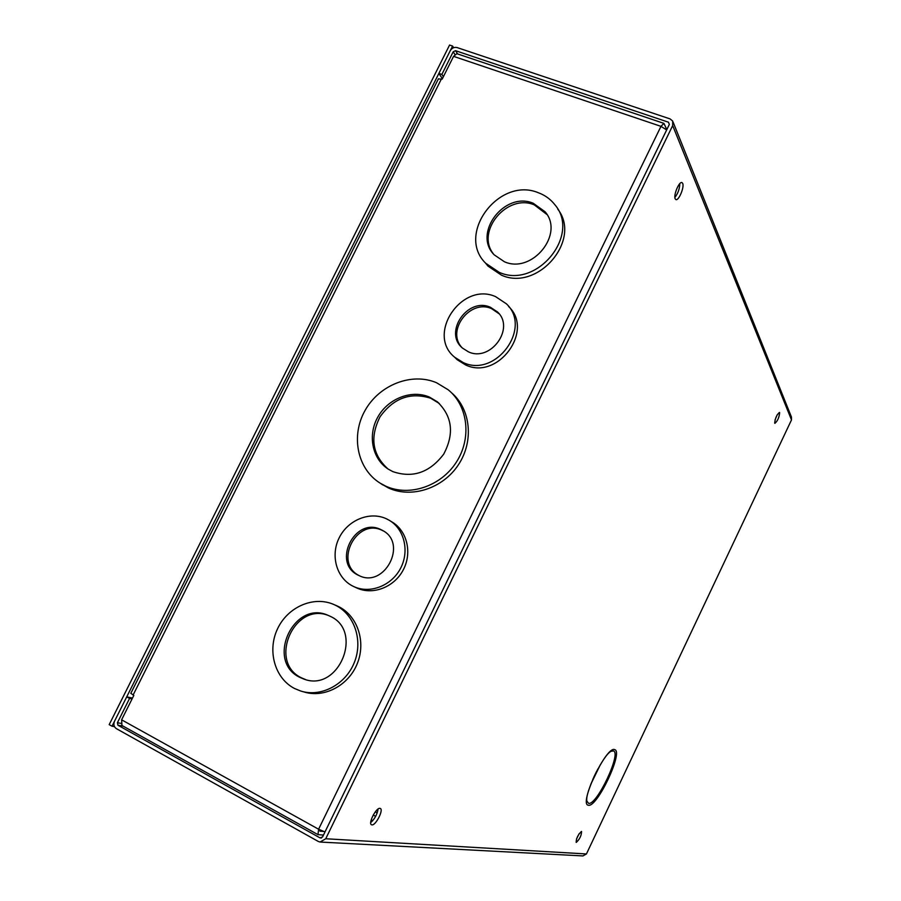 <?xml version="1.0" encoding="UTF-8"?>
<svg xmlns="http://www.w3.org/2000/svg" width="901" height="901" viewBox="0 0 901 901"><rect width="100%" height="100%" fill="white"/><g stroke="black" fill="none" stroke-linecap="round" stroke-linejoin="round"><path stroke-width="1.35" d="M588.398 805.224C578.363 804.773 606.621 745.183 614.719 749.643C623.683 751.614 597.093 807.837 588.398 805.224M576.28 842.401L576.156 842.367C576.28 838.234 578.048 834.596 581.46 831.454L581.573 831.488C581.449 835.587 579.692 839.225 576.28 842.401M774.691 423.121C775.142 418.334 776.73 414.764 779.433 412.421L779.647 412.658C779.174 417.467 777.597 421.026 774.894 423.346L774.691 423.121M675.198 198.839C673.238 195.314 679.151 181.101 681.956 182.588L682.676 183.387C684.569 187.025 678.69 201.058 675.896 199.583L675.198 198.839M371.933 824.877L371.482 824.753C367.98 823.401 376.201 807.454 379.929 808.355L380.335 808.479C383.815 809.83 375.728 825.631 371.933 824.877M371.167 819.978L372.755 820.653M597.892 768.947L592.734 779.523M373.239 815.033L375.661 816.374M320.857 842.086L582.947 855.927L586.438 853.957L791.495 419.9L791.438 417.017L673.081 122.04M454.904 54.432L453.214 51.762L441.862 74.445L438.866 73.42L450.218 50.749C451.919 48.001 454.205 46.931 457.1 47.573L670.051 118.898L672.675 121.038L672.675 125.577L325.734 838.752L320.058 842.041L318.301 841.455L116.308 728.605C113.864 726.848 113.278 724.359 114.551 721.16L126.714 696.856L132.481 698.084M669.353 124.417L668.452 122.198L669.33 124.451L322.547 836.973L320.046 837.885L117.986 725.249L117.4 722.737L129.564 698.421L126.714 696.856M453.214 51.762L455.534 50.693L457.584 53.936M668.452 122.198L455.534 50.693M576.46 839.079L579.152 833.684M775.029 420.001L777.135 414.91M674.883 197.443C678.025 193.377 679.658 188.771 679.804 183.624M370.716 822.557C374.771 818.908 377.226 814.403 378.082 809.03M129.564 698.421L132.053 698.939M377.215 812.939L375.278 811.88M441.862 74.445L443.382 76.72M438.866 73.42L442.391 78.691M590.774 784.32L600.46 764.476M596.721 771.143L593.736 777.248M385.628 486.101L380.166 483.161C357.213 468.993 350.613 435.757 365.108 410.383C379.321 384.851 411.734 372.113 436.535 382.734L448.236 389.818C468.103 405.912 471.899 438.438 456.21 462.382C440.735 486.461 408.975 496.947 385.628 486.101M451.502 392.757C470.795 409.11 474.084 441.299 458.372 464.837C442.864 488.488 411.498 498.658 388.41 487.937L380.909 483.657M463.215 362.551L454.746 357.292C425.925 334.372 461.74 281.315 495.618 296.643L506.396 303.817C532.514 327.987 495.663 378.161 463.215 362.551M508.592 306.509C534.608 330.588 497.938 380.515 465.626 364.961L457.19 359.724L454.622 357.179M499.222 272.339L485.752 263.295C455.647 234.328 499.041 176.191 538.381 192.746C545.049 195.224 550.534 199.189 554.825 204.673C581.213 235.026 536.568 289.311 499.222 272.339M557.753 209.122C582.091 239.903 537.841 291.721 501.44 275.154L488.027 266.144L485.087 262.574M353.226 586.314C336.647 578.386 330.194 555.714 339.148 537.897C347.854 519.967 369.86 510.98 386.416 518.796L388.962 520.125C404.346 528.898 409.764 551.221 400.449 568.542C391.338 585.965 369.635 594.187 353.609 586.495L353.226 586.314M294.481 688.465C274.749 678.318 267.079 650.657 277.519 628.864C287.678 606.936 313.616 595.572 333.787 604.492L335.42 605.247C354.498 614.471 363.283 640.543 354.307 662.539C345.567 684.625 320.959 697.577 300.652 691.011L294.481 688.465M336.141 605.483L338.461 606.542C357.46 615.721 366.223 641.681 357.292 663.564C348.597 685.548 324.101 698.433 303.874 691.9L303.299 691.743M392.78 471.595C412.737 478.408 429.721 472.586 443.731 454.104C454.487 433.663 452.336 416.217 437.289 401.767L429.462 397.104C411.734 389.423 388.432 398.377 378.06 416.634C367.495 434.789 371.967 458.665 388.185 469.083L392.78 471.595M439.305 403.502L430.768 398.265C410.462 391.867 393.534 398.062 380.019 416.836C369.669 437.469 372.35 454.847 388.038 468.993M468.475 351.863C490.583 362.382 515.406 328.133 497.442 311.915L490.392 307.275C467.63 296.868 443.292 332.458 462.495 348.101L468.475 351.863M499.075 313.773L491.563 308.638C469.973 298.749 445.668 331.095 462.157 347.786M504.425 261.763C532.086 274.208 564.792 233.911 545.026 211.724L533.223 203.243C504.481 191.023 472.451 233.404 494.221 254.848L504.425 261.763M546.986 214.551L534.27 204.854C507.105 193.287 475.39 231.444 493.433 253.947M358.609 575.356C384.119 589.119 408.311 543.382 382.475 530.407L381.067 529.687C354.825 516.082 331.388 563.373 358.542 575.322L358.609 575.356M383.466 531.016L382.508 530.531C356.819 517.151 333.167 562.945 359.285 575.671M299.92 677.406L304.009 679.129C338.787 692.475 364.015 630.959 330.025 616.216L328.381 615.473C293.861 599.188 265.176 661.165 299.92 677.406M328.831 615.665C294.413 601.17 267.541 662.066 301.576 677.89L305.709 679.624M438.37 78.928L442.177 79.119L453.563 56.358L456.852 53.688L663.924 123.381L666.808 129.631M319.855 831.082L319.911 829.911M121.973 725.395L121.601 719.82L133.81 695.437L130.848 693.286M666.65 129.947L660.974 126.354L663.924 123.381M389.987 520.755L391.732 521.814C407.061 530.554 412.467 552.775 403.197 570.006C394.131 587.351 372.53 595.538 356.559 587.869L353.609 586.495M320.069 831.195L323.403 831.42M323.47 835.069L317.985 834.641L318.594 829.224L325.002 831.927M453.608 47.708L452.572 46.052L112.028 726.206L114.461 726.634M452.572 46.052L449.565 45.05L109.19 724.629L112.028 726.206M588.522 803.309L586.9 801.079C584.603 793.083 603.602 754.16 611.182 751.276L613.344 750.905C621.915 752.572 596.653 806.001 588.522 803.309M791.495 419.9L672.675 125.577M325.734 838.752L586.438 853.957M120.655 723.323L117.4 722.737M321.499 837.975L320.046 837.885M117.986 725.249L123.212 726.172M453.563 56.358L660.974 126.354L318.594 829.224L121.601 719.82M441.445 78.86L133.1 695.054M380.166 483.161L382.959 485.008M454.746 357.292L457.19 359.724M485.752 263.295L488.027 266.144M333.787 604.492L336.828 605.776M438.584 402.916L437.289 401.767M498.591 313.278L497.442 311.915M546.051 213.312L545.026 211.724M383.038 530.745L382.475 530.407M305.653 679.613L304.009 679.129M317.985 834.641L121.522 725.237M438.472 78.725L130.803 693.376"/></g></svg>
